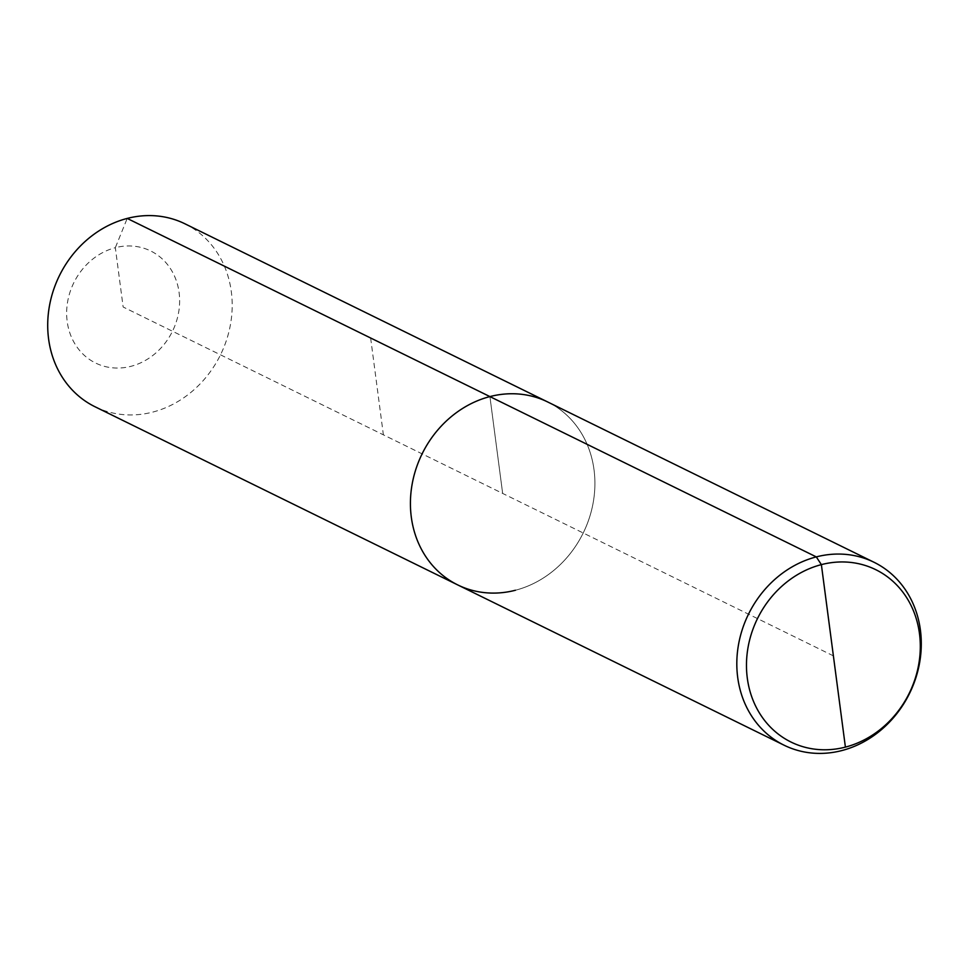 <?xml version="1.0" encoding="UTF-8"?>
<svg xmlns="http://www.w3.org/2000/svg" width="969" height="969" viewBox="0 0 969 969"><rect width="100%" height="100%" fill="white"/><g stroke="black" fill="none" stroke-linecap="round" stroke-linejoin="round"><path stroke-width="0.73" stroke-dasharray="4.84 3.63" d="M457.719 584.913A101.927 89.742 116.2 0 0 515.411 590.254A101.927 89.742 116.2 0 0 593.331 501.833A101.927 89.742 116.2 0 0 547.606 401.929A101.927 89.742 116.2 0 1 593.331 501.833A101.927 89.742 116.2 0 1 515.411 590.254M95.01 406.75A101.927 89.742 116.2 0 0 152.702 412.104A101.927 89.742 116.2 0 0 230.61 323.67A101.927 89.742 116.2 0 0 184.885 223.778M833.388 655.868L502.657 493.427L489.914 396.587L502.657 493.427L123.148 307.003L115.335 247.689A62.428 54.967 116.2 0 0 67.188 321.478A62.428 54.967 116.2 0 0 130.948 366.318A62.428 54.967 116.2 0 0 179.095 292.529A62.428 54.967 116.2 0 0 115.335 247.689L127.205 218.425M370.642 337.999L383.385 434.839"/><path stroke-width="1.45" d="M873.99 562.25L547.606 401.929A101.927 89.742 116.2 0 0 489.914 396.587A101.927 89.742 116.2 0 0 411.995 485.021A101.927 89.742 116.2 0 0 457.719 584.913L95.01 406.75A101.927 89.742 116.2 0 1 49.286 306.858A101.927 89.742 116.2 0 1 127.205 218.425A101.927 89.742 116.2 0 1 184.885 223.778L547.606 401.929A101.927 89.742 116.2 0 0 489.914 396.587L816.298 556.896A101.927 89.742 116.2 0 0 738.39 645.33A101.927 89.742 116.2 0 0 784.115 745.222A101.927 89.742 116.2 0 0 841.795 750.575A101.927 89.742 116.2 0 0 919.714 662.142A101.927 89.742 116.2 0 0 873.99 562.25A101.927 89.742 116.2 0 0 816.298 556.896L821.373 564.624A96.04 84.569 116.2 0 0 747.305 678.13A96.04 84.569 116.2 0 0 845.404 747.111A96.04 84.569 116.2 0 0 919.472 633.605A96.04 84.569 116.2 0 0 821.373 564.624L845.404 747.111M127.205 218.425L489.914 396.587A101.927 89.742 116.2 0 0 411.995 485.021A101.927 89.742 116.2 0 0 457.719 584.913A101.927 89.742 116.2 0 0 515.411 590.254M457.719 584.913L784.115 745.222"/></g></svg>
